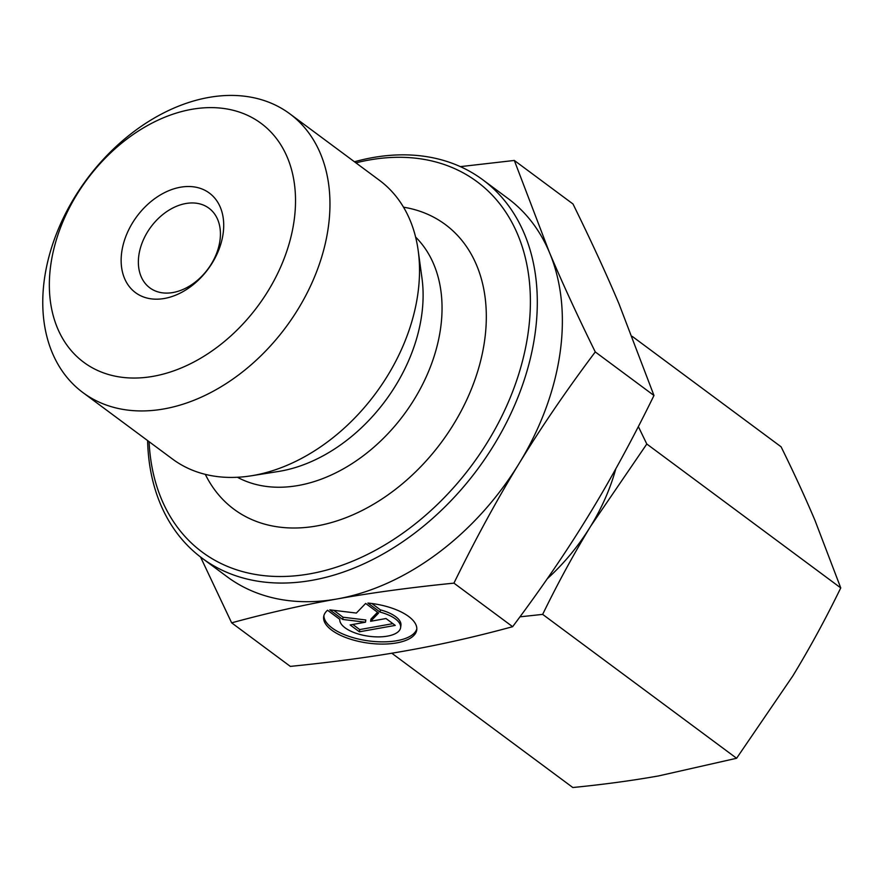 <?xml version="1.0" encoding="UTF-8"?>
<svg xmlns="http://www.w3.org/2000/svg" width="885" height="885" viewBox="0 0 885 885"><rect width="100%" height="100%" fill="white"/><g stroke="black" fill="none" stroke-linecap="round" stroke-linejoin="round"><path stroke-width="1.33" d="M367.894 603.05A47.005 19.868 8.1 0 1 416.735 629.976A47.005 19.868 8.1 0 1 367.397 642.997A47.005 19.868 8.1 0 1 323.667 616.679A47.005 19.868 8.1 0 1 327.55 610.252L339.763 619.312A30.71 12.987 -171.9 0 0 368.746 636.238A30.71 12.987 -171.9 0 0 400.606 627.675A30.71 12.987 -171.9 0 0 380.096 612.11L367.894 603.05M323.899 615.584A47.005 19.868 -171.9 0 0 367.706 640.773A47.005 19.868 -171.9 0 0 416.824 628.848M371.811 603.493L380.417 609.876A30.71 12.987 8.1 0 1 400.927 625.452L400.606 627.675M380.096 612.11L380.417 609.876M385.993 618.538L395.241 625.396L359.387 631.802L350.139 624.943L365.505 622.199L342.738 619.456L329.795 609.853L356.356 613.062L365.649 603.448L378.603 613.051L370.627 621.281L385.993 618.538M370.627 621.281L370.948 619.058L377.53 612.265M333.756 610.329L343.059 617.232L365.815 619.976L365.505 622.199M342.738 619.456L343.059 617.232M352.805 624.467L359.697 629.578L392.885 623.648M359.387 631.802L359.697 629.578M208.517 97.483A173.582 124.022 -53.4 0 0 58.974 227.622A173.582 124.022 -53.4 0 0 82.936 392.597A173.582 124.022 -53.4 0 0 285.955 327.085A173.582 124.022 -53.4 0 0 289.782 113.789A173.582 124.022 -53.4 0 0 208.517 97.483M191.414 109.386A148.78 106.3 126.6 0 1 268.232 290.711A148.78 106.3 126.6 0 1 57.625 328.468A148.78 106.3 126.6 0 1 191.414 109.386M180.341 187.244A61.994 44.294 -53.4 0 0 124.586 278.521A61.994 44.294 -53.4 0 0 212.345 262.801A61.994 44.294 -53.4 0 0 180.341 187.244M82.936 392.597L172.52 459.061A173.582 124.022 -53.4 0 0 251.13 475.82A173.582 124.022 -53.4 0 0 418.196 250.621A173.582 124.022 -53.4 0 0 379.366 180.252L289.782 113.789M460.366 166.634L514.318 160.45L549.308 252.125A235.565 168.305 -53.4 0 0 507.857 198.384L482.767 179.777A235.565 168.305 -53.4 0 0 372.485 157.641A235.565 168.305 -53.4 0 0 354.454 161.767M595.273 351.942C566.643 390.042 541.266 427.223 519.119 463.474A235.565 168.305 -53.4 0 0 549.308 252.125C561.986 282.138 577.308 315.414 595.273 351.942L653.971 395.495L618.98 303.809C606.513 274.273 591.191 240.997 573.004 203.993L514.318 160.45M147.607 440.575A235.565 168.305 -53.4 0 0 202.057 558.158L227.135 576.766A235.565 168.305 -53.4 0 0 337.307 598.924C302.438 605.141 267.226 613.106 231.649 622.841L200.541 557.019M453.939 583.138C411.016 587.43 372.142 592.684 337.307 598.924A235.565 168.305 -53.4 0 0 519.119 463.474C496.95 499.704 475.223 539.596 453.939 583.138L512.636 626.691C541.609 588.071 566.997 550.89 588.79 515.159C610.65 479.482 632.377 439.591 653.971 395.495M231.649 622.841L290.335 666.394C333.8 662.024 372.685 656.77 406.978 650.608L407.089 650.586C441.416 644.49 476.595 636.525 512.636 626.691M355.925 162.862A230.609 164.765 126.6 0 1 369.067 160.03A230.609 164.765 126.6 0 1 529.661 319.219A230.609 164.765 126.6 0 1 335.869 567.34A230.609 164.765 126.6 0 1 149.089 441.67M202.057 558.158A235.565 168.305 -53.4 0 0 477.579 469.249A235.565 168.305 -53.4 0 0 482.767 179.777M403.516 207.19A177.299 126.677 126.6 0 1 441.361 442.378A177.299 126.677 126.6 0 1 205.309 474.36M185.728 203.539A49.593 35.433 126.6 0 1 208.937 208.196A49.593 35.433 126.6 0 1 207.853 269.14A49.593 35.433 126.6 0 1 149.842 287.857A49.593 35.433 126.6 0 1 142.994 240.72A49.593 35.433 126.6 0 1 185.728 203.539M391.79 653.218L572.816 787.517C603.371 784.508 632.023 780.636 658.75 775.891L736.608 758.268L792.728 676.085C809.653 648.296 825.661 618.903 840.75 587.917L814.963 520.358C805.206 497.337 793.911 472.811 781.101 446.814L632.266 336.4M638.35 426.592L646.802 444.016L590.682 526.199A173.582 124.022 -53.4 0 0 615.816 468.762M547.251 578.779A173.582 124.022 -53.4 0 0 590.682 526.199C573.757 553.999 557.749 583.381 542.66 614.378L519.96 616.834M646.802 444.016L840.75 587.917M542.66 614.378L736.608 758.268M415.618 237.08A150.328 107.406 126.6 0 1 403.936 414.611A150.328 107.406 126.6 0 1 237.412 477.269M418.196 250.621L421.968 278.089A149.045 106.488 126.6 0 1 278.51 471.462L251.13 475.82"/></g></svg>
